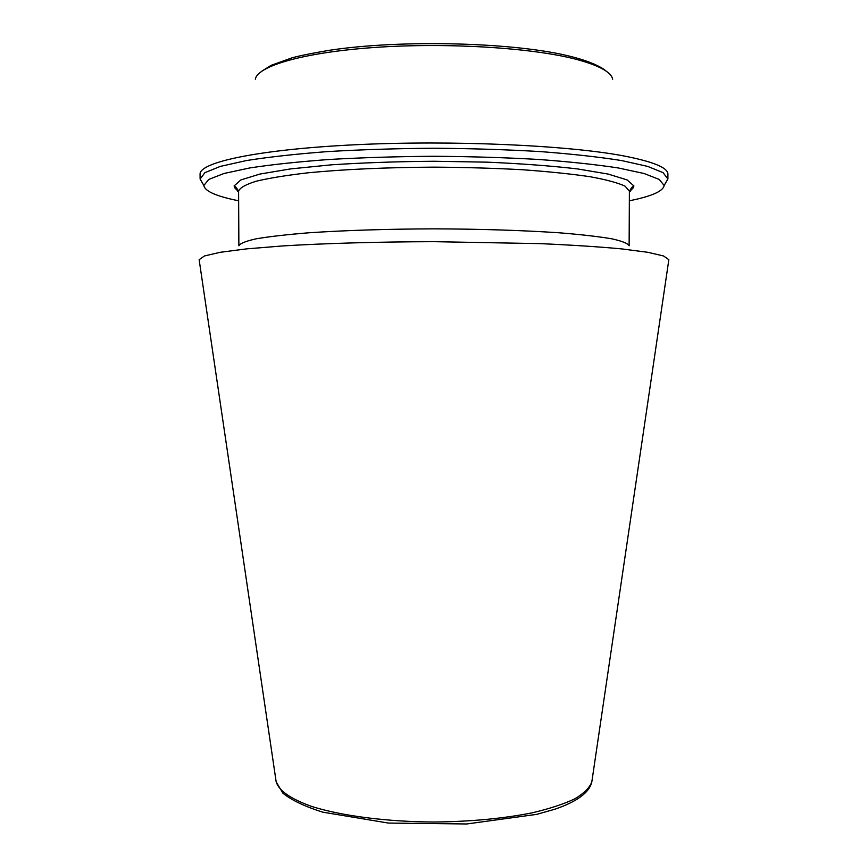 <?xml version="1.0" encoding="UTF-8"?>
<svg xmlns="http://www.w3.org/2000/svg" width="868" height="868" viewBox="0 0 868 868"><rect width="100%" height="100%" fill="white"/><g stroke="black" fill="none" stroke-linecap="round" stroke-linejoin="round"><path stroke-width="1.3" d="M629.354 200.79C651.651 196.309 663.239 191.21 664.129 185.481L659.279 179.448L644.056 173.502L618.331 167.969C596.142 164.562 569.506 161.73 538.41 159.452C505.35 157.585 470.543 156.522 434 156.273C397.446 156.522 362.65 157.585 329.58 159.452C298.494 161.73 271.858 164.562 249.658 167.969L223.933 173.502L208.721 179.448L203.861 185.481C204.75 191.21 216.349 196.309 238.646 200.79M238.591 191.21C239.796 187.846 245.611 184.526 256.049 181.26C269.199 178.092 286.69 175.26 308.509 172.754C344.965 169.271 386.803 167.394 434 167.144C464.76 167.34 494.098 168.208 522.015 169.716C548.316 171.582 570.938 173.904 589.882 176.692C606.255 179.665 618.005 182.833 625.112 186.186L629.398 191.21L629.126 245.796C627.922 243.42 622.117 241.087 611.68 238.787C598.54 236.563 581.083 234.566 559.296 232.798C522.883 230.346 481.122 229.033 434 228.848C386.878 229.033 345.106 230.346 308.704 232.798C286.917 234.566 269.449 236.563 256.31 238.787C245.883 241.087 240.067 243.42 238.874 245.796L238.591 191.21C235.998 186.707 234.642 185.492 234.534 187.586L238.602 191.828M629.398 191.871L633.955 185.969L627.108 179.926L608.208 174.088L577.48 168.913C551.505 165.897 521.429 163.651 487.274 162.164L434 161.253C397.685 161.535 363.584 162.717 331.684 164.801L290.509 168.913L259.792 174.088L240.892 179.926L234.045 185.969L238.602 191.871M665.387 183.311L667.893 179.003L663.076 172.656L647.712 166.406L621.629 160.569C599.094 156.989 572.001 153.994 540.352 151.585C506.684 149.621 471.237 148.504 434 148.233C396.763 148.504 361.305 149.621 327.637 151.585C295.999 153.994 268.906 156.989 246.371 160.569L220.288 166.406L204.924 172.656L200.107 179.003L202.602 183.311M629.398 191.47L630.266 191.286M664.129 185.481L667.893 179.003L667.915 174.077C667.85 167.643 652.964 161.567 623.257 155.839C567.097 145.216 452.022 140.041 355.381 144.75C258.545 149.415 199.553 162.251 200.074 174.077L200.107 179.003L203.861 185.481M237.723 191.286L238.602 191.47M612.667 79.194C611.17 71.979 598.79 65.306 575.538 59.154C531.661 47.751 447.421 42.467 375.942 47.371C304.321 52.232 257.601 65.892 255.322 79.194M592.03 780.462L591.813 781.949C589.632 787.743 583.936 793.395 574.725 798.875C563.516 804.159 549.184 808.846 531.715 812.936C502.876 818.6 470.304 821.638 434 822.029C386.499 821.757 341.493 815.866 311.764 806.47C290.856 798.994 278.997 790.813 276.187 781.949L275.959 780.462M668.761 260.324L668.848 259.684L663.532 255.962L647.778 252.295L621.434 248.877C598.779 246.772 571.654 245.026 540.048 243.626L434 241.673C378.339 241.814 325.413 243.333 282.946 245.915L246.566 248.877L220.212 252.295L204.457 255.962L199.141 259.684L199.239 260.324M629.398 191.21C632.002 186.707 633.358 185.492 633.456 187.586L629.398 191.828M261.886 71.111L271.142 65.339L291.8 57.906C299.265 55.823 311.428 53.339 328.31 50.463C401.233 39.103 517.686 42.391 572.001 56.789C593.18 62.116 603.781 68.68 606.114 71.111M668.848 259.684L591.813 781.949C589.405 792.495 577.133 801.576 554.988 809.182L536.793 814.347L466.669 823.982L388.463 823.07L322.69 812.144C304.874 806.535 291.637 800.242 282.957 793.244L276.187 781.949L199.141 259.684"/></g></svg>
